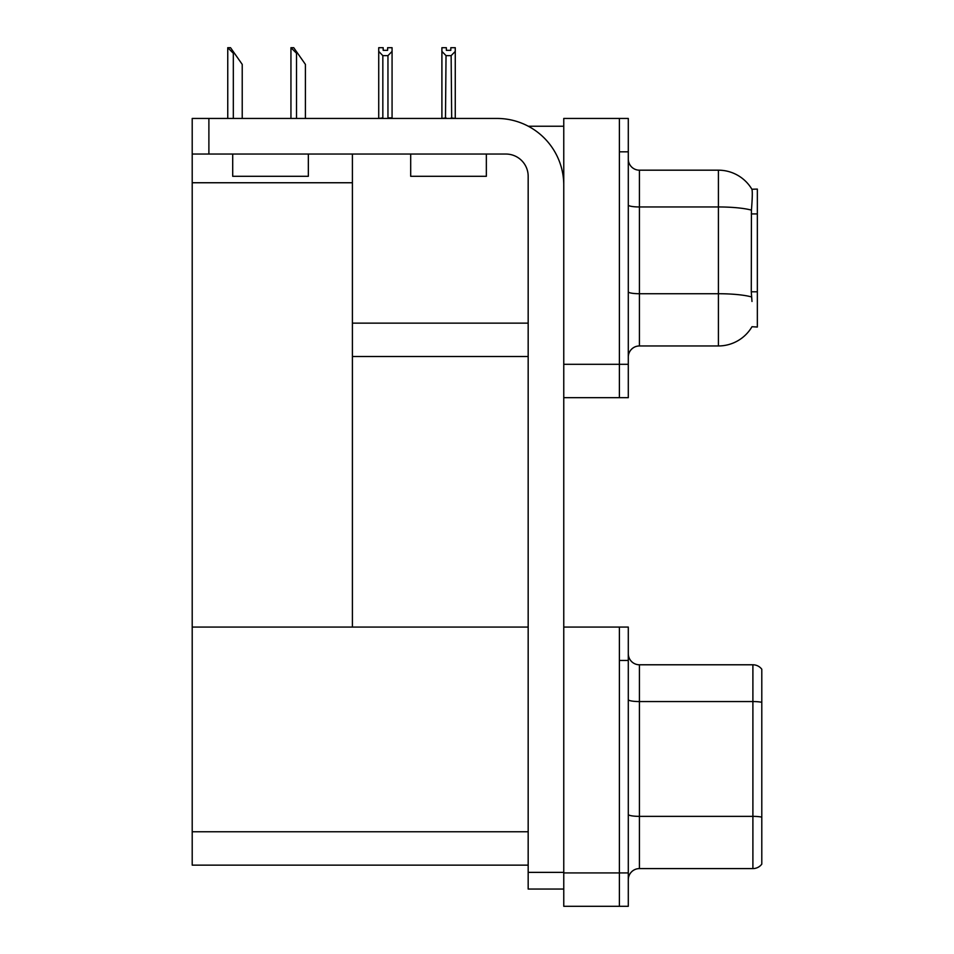 <?xml version="1.0" encoding="UTF-8"?>
<svg xmlns="http://www.w3.org/2000/svg" width="954" height="954" viewBox="0 0 954 954"><rect width="100%" height="100%" fill="white"/><g stroke="black" fill="none" stroke-linecap="round" stroke-linejoin="round"><path stroke-width="1.43" d="M528.313 126.238L563.766 126.238M528.17 323.144L352.408 323.144L352.408 154.047M619.396 627.076L619.396 906.3L628.292 906.3L628.292 627.076L563.766 627.076L563.766 118.451L619.396 118.451L619.396 397.687L563.766 397.687L563.766 364.309L619.396 364.309L619.396 397.687L628.292 397.687L628.292 364.309L619.396 364.309L619.396 151.829L628.292 151.829L628.292 364.309M352.408 356.522L528.17 356.522M751.99 301.452L751.275 291.793L751.442 210.13C752.396 198.038 752.551 191.074 751.883 189.238L757.345 189.095L757.345 327.043L751.99 326.709A38.935 38.935 0 0 1 718.41 345.956A38.935 38.935 0 0 0 751.8 327.043M192.207 182.751L352.408 182.751L352.408 627.076L192.207 627.076L192.207 118.451L208.89 118.451L208.89 154.047L505.918 154.047A22.252 22.252 0 0 1 528.17 176.299L528.17 872.373L563.766 872.373M563.766 397.687L563.766 906.3L619.396 906.3L619.396 660.442L628.292 660.442M528.17 865.135L192.207 865.135L192.207 627.076L528.17 627.076M628.292 357.082A11.126 11.126 0 0 1 639.418 345.956L718.41 345.956L718.41 170.182L639.418 170.182A11.126 11.126 0 0 1 628.292 159.056A11.126 11.126 0 0 0 639.418 170.182L639.418 345.956M751.883 189.238A38.935 38.935 0 0 0 718.41 170.182A38.935 38.935 0 0 1 751.883 189.238M619.396 118.451L628.292 118.451L628.292 151.829M628.292 879.707A11.126 11.126 0 0 1 639.418 868.593L752.897 868.593L752.897 664.783L639.418 664.783A11.126 11.126 0 0 1 628.292 653.657A11.126 11.126 0 0 0 639.418 664.783L639.418 868.593M761.793 669.231A11.126 11.126 0 0 0 752.897 664.783A11.126 11.126 0 0 1 761.793 669.231L761.793 864.133A11.126 11.126 0 0 1 752.897 868.593M761.793 703.098L761.793 702.323L761.793 703.098M451.683 118.451L451.135 55.642L446.031 55.642L441.905 51.397L441.905 47.7L446.353 47.7L446.353 50.335L450.813 50.335L446.353 50.335M450.813 50.335L450.813 47.7L455.261 47.7L455.261 51.397L451.135 55.642M451.135 117.891L455.261 118.451L455.261 51.397M446.031 55.642L445.482 118.451M446.031 117.891L441.905 118.451L441.905 51.397M387.622 50.335L383.174 50.335L387.622 50.335L387.622 47.7L392.07 47.7L392.07 51.397L387.956 55.642L382.84 55.642L382.84 117.891L378.726 118.451M382.84 55.642L378.726 51.397L378.726 47.7L383.174 47.7L383.174 50.335M378.726 51.397L378.726 117.891M392.07 51.397L392.07 117.891L387.956 117.891L387.956 55.642M291.471 47.7L293.725 47.7L297.624 53.257L296.515 53.257L290.946 47.7L290.946 118.451M305.411 118.451L305.411 64.383L297.624 53.257M228.28 47.7L230.534 47.7L234.434 53.257L233.325 53.257L227.756 47.7L227.756 118.451M242.221 118.451L242.221 64.383L234.434 53.257M563.766 889.056L528.17 889.056L528.17 872.373M563.766 185.195A66.744 66.744 0 0 0 497.022 118.451L208.89 118.451M208.89 154.047L192.207 154.047M410.697 154.047L410.697 176.299L486.349 176.299L486.349 154.047M232.704 154.047L232.704 176.299L308.345 176.299L308.345 154.047M757.345 213.911L751.275 213.911M757.345 291.793L751.275 291.793M563.766 872.922L628.292 872.922M192.207 831.769L528.17 831.769M751.442 210.13A38.935 6.761 180 0 0 718.41 206.958L639.418 206.958A11.126 1.932 0 0 1 628.292 205.027M751.561 296.944A38.935 6.761 180 0 0 718.41 293.725L639.418 293.725A11.126 1.932 0 0 1 628.292 291.793M761.793 702.323A11.126 1.932 180 0 0 752.897 701.56L639.418 701.56A11.126 1.932 0 0 1 628.292 699.628M761.793 817.137A11.126 1.932 180 0 0 752.897 816.362L639.418 816.362A11.126 1.932 0 0 1 628.292 814.43M296.515 118.451L296.515 53.257M233.325 118.451L233.325 53.257"/></g></svg>
